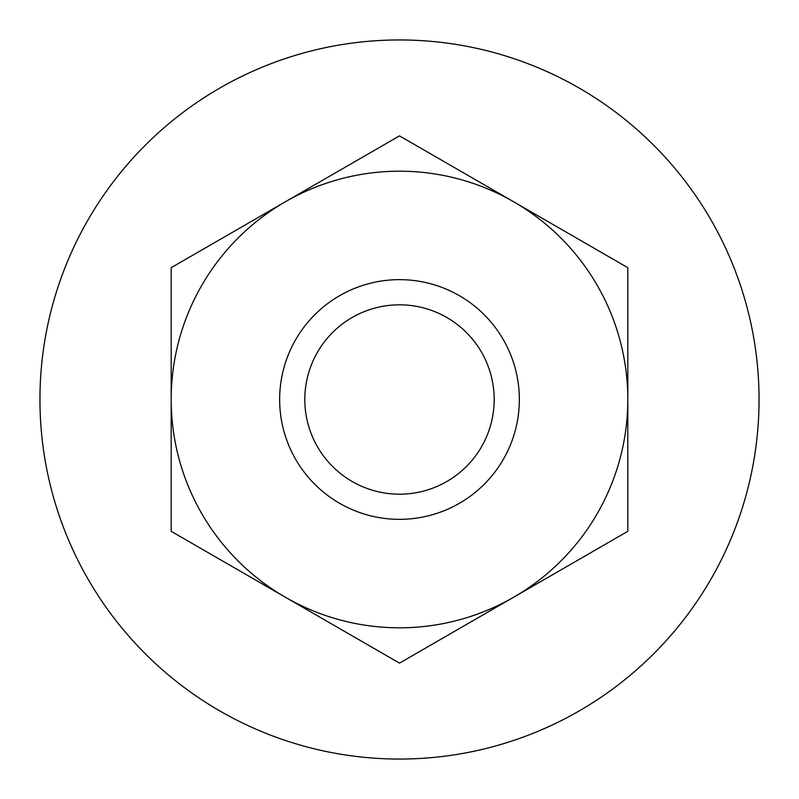 <?xml version="1.0" encoding="UTF-8"?>
<svg xmlns="http://www.w3.org/2000/svg" width="799" height="799" viewBox="0 0 799 799"><rect width="100%" height="100%" fill="white"/><g stroke="black" fill="none" stroke-linecap="round" stroke-linejoin="round"><path stroke-width="1.2" d="M39.95 399.5A359.55 359.55 0 0 0 399.5 759.05A359.55 359.55 0 0 0 759.05 399.5A359.55 359.55 0 0 0 399.5 39.95A359.55 359.55 0 0 0 39.95 399.5M399.5 663.13L171.186 531.315L171.186 267.685L399.5 135.87L627.814 267.685L627.814 531.315L399.5 663.13M399.5 627.814A228.314 228.314 0 0 1 201.777 285.343A228.314 228.314 0 0 1 597.223 285.343A228.314 228.314 0 0 1 399.5 627.814M399.5 279.65A119.85 119.85 0 0 1 503.29 459.425A119.85 119.85 0 0 1 295.71 459.425A119.85 119.85 0 0 1 399.5 279.65M399.5 304.818A94.681 94.681 0 0 0 317.503 446.841A94.681 94.681 0 0 0 481.497 446.841A94.681 94.681 0 0 0 399.5 304.818"/></g></svg>
